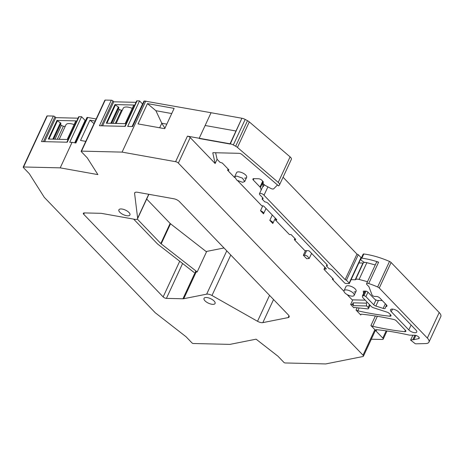 <?xml version="1.0" encoding="UTF-8"?>
<svg xmlns="http://www.w3.org/2000/svg" width="464" height="464" viewBox="0 0 464 464"><rect width="100%" height="100%" fill="white"/><g stroke="black" fill="none" stroke-linecap="round" stroke-linejoin="round"><path stroke-width="0.7" d="M279.514 184.892L291.363 159.361A5.063 2.082 -155.1 0 0 290.087 156.873L249.296 121.899A5.063 2.082 -155.1 0 0 247.515 120.698L245.178 119.434A5.063 2.082 -155.1 0 0 241.901 118.25L230.225 144.06L199.381 138.539L230.051 143.782A5.063 2.082 -155.1 0 1 233.322 144.965L235.666 146.23A5.063 2.082 -155.1 0 1 237.446 147.43L278.238 182.404A5.063 2.082 -155.1 0 1 279.514 184.892A5.063 2.082 -155.1 0 1 279.345 185.136L278.597 185.913L242.034 154.564A2.529 1.038 -155.1 0 0 239.006 153.317L212.918 152.691M78.033 118.181L55.79 117.647L54.972 116.789A1.264 0.522 -155.1 0 0 53.337 116.058L47.276 115.913A1.015 0.418 -155.1 0 0 46.905 116.052L23.2 167.115A1.015 0.418 -155.1 0 0 23.362 167.527L29.296 173.698L44.3 197.357L155.196 312.707L186.041 336.742L191.974 342.919A1.015 0.418 -155.1 0 0 193.279 343.505L229.924 344.387L256.105 339.178L277.93 356.19L283.869 362.367A1.015 0.418 -155.1 0 0 285.174 362.958L325.728 363.933L362.912 356.532A2.529 1.038 -155.1 0 0 363.422 356.207A2.529 1.038 -155.1 0 0 363.022 355.186L178.362 163.102A2.529 1.038 -155.1 0 0 175.601 161.687L122.09 152.111L81.542 151.131A1.015 0.418 -155.1 0 0 81.171 151.276A1.015 0.418 -155.1 0 0 81.328 151.682L87.267 157.859L97.887 174.603L60.216 167.858L23.571 166.976A1.015 0.418 -155.1 0 0 23.2 167.115M60.216 167.858L72.065 142.326L69.728 142.268L81.577 116.737L79.112 116.679A1.264 0.522 -155.1 0 0 78.648 116.853L66.886 142.199M81.577 116.737L85.115 120.414A1.52 0.626 -155.1 0 0 85.469 120.71M96.158 118.981L87.742 117.479A1.52 0.626 -155.1 0 0 86.884 117.659L75.18 142.883M136.004 102.335L113.761 101.802L112.938 100.949A1.264 0.522 -155.1 0 0 111.308 100.212L105.241 100.067A1.015 0.418 -155.1 0 0 104.87 100.212L81.171 151.276M212.79 152.969L215.139 163.502L190.217 137.57A2.529 1.038 -155.1 0 0 187.45 136.155L199.207 138.26L211.062 112.729L144.472 101.013L132.623 126.544L127.693 126.428L139.548 100.897L137.083 100.833A1.264 0.522 -155.1 0 0 136.619 101.013L124.851 126.359M139.548 100.897L142.535 104.006A1.52 0.626 -155.1 0 0 142.599 104.069M144.472 101.013A1.52 0.626 -155.1 0 0 143.915 101.227L132.17 126.533M267.896 186.859L263.999 195.257A2.575 1.061 -155.1 0 0 261.568 193.616A2.575 1.061 -155.1 0 0 259.44 193.749A2.575 1.061 -155.1 0 0 259.55 194.416A2.575 1.061 -155.1 0 0 259.846 194.787L262.618 197.676A2.529 1.038 -155.1 0 1 263.018 198.696A2.529 1.038 -155.1 0 1 262.09 199.05L264.828 201.898A2.529 1.038 -155.1 0 1 268.093 203.365L326.911 264.555A2.529 1.038 -155.1 0 1 327.311 265.576A2.529 1.038 -155.1 0 1 326.383 265.93L329.121 268.778A2.529 1.038 -155.1 0 1 332.386 270.245L344.572 282.924A1.015 0.418 -155.1 0 0 345.877 283.51L349.201 283.591A1.015 0.418 -155.1 0 0 349.322 283.487L361.178 257.955A1.015 0.418 -155.1 0 0 361.015 257.543L358.278 254.701L356.973 254.11L283.069 177.236M414.897 335.269L412.867 339.654L410.617 340.089L415.257 343.72A3.799 1.56 -155.1 0 0 416.295 343.818L425.726 343.569A10.127 4.164 -155.1 0 0 428.951 342.136L440.8 316.605A10.127 4.164 -155.1 0 0 439.199 312.527L391.106 262.502A2.529 1.038 -155.1 0 0 389.511 261.452A48.094 19.772 -155.1 0 0 384.679 259.475A48.094 19.772 -155.1 0 0 380.561 257.996A48.094 19.772 -155.1 0 0 377.719 257.079A48.094 19.772 -155.1 0 0 363.822 253.988A1.264 0.522 -155.1 0 0 363.208 254.139L362.842 254.777A3.289 1.351 -155.1 0 0 362.819 254.817A3.289 1.351 -155.1 0 0 362.802 254.864M199.207 138.26L230.051 143.782L235.979 131.016L205.134 125.495L211.062 112.729L241.901 118.25L235.979 131.016L205.134 125.495L199.207 138.26M371.31 339.213L382.278 339.474A2.529 1.038 -155.1 0 0 383.206 339.12A2.529 1.038 -155.1 0 0 382.806 338.099L376.055 331.076A2.529 1.038 -155.1 0 1 375.654 330.061A2.529 1.038 -155.1 0 1 376.582 329.701A2.529 1.038 -155.1 0 1 376.809 329.713A177.178 72.854 -155.1 0 1 407.073 334.619A5.063 2.082 -155.1 0 1 407.09 334.619A5.063 2.082 -155.1 0 1 407.154 334.637L409.057 335.054A2.535 1.044 -155.1 0 0 409.741 335.147L414.816 335.269A3.039 1.247 -155.1 0 1 417.965 336.394A3.039 1.247 -155.1 0 1 419.212 338.256A3.039 1.247 -155.1 0 1 418.632 338.639L413.882 339.683A2.546 1.044 -155.1 0 1 412.925 339.665L414.961 335.275M53.337 116.058L41.487 141.59L67.263 142.21L79.112 116.679M44.643 141.665L55.79 117.647M75.974 120.884L56.962 120.425L48.32 139.049L67.326 139.507L75.8 121.069M95.19 121.075L89.935 120.135L80.51 140.435L85.765 141.375M72.065 142.326L75.887 143.011L87.742 117.479M145.795 101.042L122.09 152.111M111.308 100.212L99.458 125.744L125.228 126.365L137.083 100.833M102.608 125.825L113.761 101.802M122.183 110.455L119.37 109.556L118.482 108.628L118.929 107.457L114.933 104.58L106.285 123.209L125.297 123.668L133.771 105.229M114.933 104.58L133.939 105.038M138.046 123.911L147.471 103.611L174.128 108.385L164.708 128.685L138.046 123.911M356.973 254.11L345.123 279.641L263.999 195.257M358.278 254.701L346.428 280.233L349.166 283.075A1.015 0.418 -155.1 0 1 349.322 283.487M345.123 279.641L346.428 280.233M359.507 262.955L359.066 262.496M354.015 307.58L353.893 307.835A1.52 0.626 -155.1 0 1 353.916 307.69A1.52 0.626 -155.1 0 1 354.618 307.481L367.389 308.85A2.529 1.038 -155.1 0 0 368.555 308.508A2.529 1.038 -155.1 0 0 368.155 307.487L366.688 305.962L366.374 303.149L366.931 301.942M353.893 307.835L350.656 304.465L352.791 299.866M306.681 258.721L303.323 255.229L304.459 255.258A3.289 1.351 -155.1 0 1 307.359 256.157L309.221 258.489L306.681 258.721M305.457 250.63L303.323 255.229M275.338 218.179L272.809 223.491L269.816 220.371L272.298 215.018M266.04 208.504L263.511 213.811L260.513 210.697L262.775 205.819M215.139 163.502L217.082 159.314L215.621 152.755M363.422 356.207L375.272 330.675A2.529 1.038 -155.1 0 0 374.871 329.655L370.927 325.548A2.529 1.038 -155.1 0 0 372.714 326.302A177.178 72.854 -155.1 0 0 373.479 326.476A177.178 72.854 -155.1 0 0 404.707 331.679A2.529 1.038 -155.1 0 0 405.867 331.337A2.529 1.038 -155.1 0 0 405.466 330.322L396.378 320.868A2.529 1.038 -155.1 0 0 393.791 319.487A177.178 72.854 -155.1 0 0 361.92 314.232A2.529 1.038 -155.1 0 0 361.7 314.215A2.529 1.038 -155.1 0 0 360.772 314.575A2.529 1.038 -155.1 0 0 360.766 314.975L356.039 310.068A2.529 1.038 -155.1 0 0 357.825 310.816A177.178 72.854 -155.1 0 0 358.597 310.99A177.178 72.854 -155.1 0 0 389.824 316.199A2.529 1.038 -155.1 0 0 390.99 315.856A2.529 1.038 -155.1 0 0 390.589 314.836L389.221 313.415A2.529 1.038 -155.1 0 0 387.086 312.156L373.439 307.748A2.529 1.038 -155.1 0 1 371.304 306.495L362.68 297.523L362.407 296.125A1.52 0.626 -155.1 0 1 362.425 295.939A1.52 0.626 -155.1 0 1 362.981 295.725L363.938 295.748A1.52 0.626 -155.1 0 1 365.893 296.629L373.74 304.79A2.529 1.038 -155.1 0 0 375.869 306.043L378.45 300.481M375.37 315.972L370.927 325.548M361.073 314.308L360.766 314.975M357.118 307.748L356.039 310.068M364.42 262.427A1.769 0.731 -155.1 0 0 364.373 262.392L362.378 261.116A3.289 1.351 -155.1 0 1 360.876 259.005A3.289 1.351 -155.1 0 1 360.899 258.958L361.265 258.32A1.264 0.522 -155.1 0 1 361.879 258.175A48.094 19.772 -155.1 0 1 375.776 261.267A48.094 19.772 -155.1 0 1 378.618 262.177A2.529 1.038 -155.1 0 0 376.49 262.299L366.583 283.649A2.529 1.038 -155.1 0 0 366.983 284.67L368.938 286.7L371.937 294.727A1.52 0.626 -155.1 0 0 372.174 295.069L372.621 295.539A1.52 0.626 -155.1 0 0 374.581 296.421L376.478 296.467A2.529 1.038 -155.1 0 1 379.738 297.934L386.582 305.051A2.529 1.038 -155.1 0 1 386.982 306.072A2.529 1.038 -155.1 0 1 386.68 306.333A10.376 4.269 -155.1 0 0 385.456 307.412A10.376 4.269 -155.1 0 0 385.294 308.096A2.529 1.038 -155.1 0 1 385.253 308.264A2.529 1.038 -155.1 0 1 383.194 308.409L375.869 306.043M391.106 262.502L379.256 288.034A2.529 1.038 -155.1 0 0 377.661 286.984A48.094 19.772 -155.1 0 0 368.712 283.527A2.529 1.038 -155.1 0 0 366.583 283.649M379.256 288.034L427.344 338.059A10.127 4.164 -155.1 0 1 428.951 342.136M411.092 325.003L408.807 329.927A4.802 1.972 -155.1 0 0 413.36 332.462A4.802 1.972 -155.1 0 0 416.753 332.038A4.802 1.972 -155.1 0 0 415.993 330.101L398.466 311.866A4.802 1.972 -155.1 0 0 393.913 309.337A4.802 1.972 -155.1 0 0 390.52 309.761A4.802 1.972 -155.1 0 0 391.28 311.698L392.486 309.094M408.807 329.927L391.28 311.698M84.257 212.918L100.769 213.312A5.063 2.082 -155.1 0 1 101.767 213.423L134.711 219.315A5.063 2.082 -155.1 0 0 137.564 218.712A5.063 2.082 -155.1 0 0 137.64 218.173L134.589 193.413A5.063 2.082 -155.1 0 1 134.664 192.879A5.063 2.082 -155.1 0 1 137.518 192.27L173.907 198.783A5.063 2.082 -155.1 0 1 179.435 201.614L288.341 314.905A5.063 2.082 -155.1 0 1 289.142 316.941A5.063 2.082 -155.1 0 1 288.127 317.596L262.839 322.625A5.063 2.082 -155.1 0 1 257.52 321.285L211.978 295.498A5.063 2.082 -155.1 0 0 206.66 294.159L183.767 298.712A5.063 2.082 -155.1 0 1 182.932 298.775L166.414 298.381A2.529 1.038 -155.1 0 1 163.148 296.914L83.729 214.293A2.529 1.038 -155.1 0 1 83.329 213.272A2.529 1.038 -155.1 0 1 84.257 212.918M204.467 297.871A6.096 2.506 -155.1 0 0 204.015 298.364A6.096 2.506 -155.1 0 0 207.791 302.853A6.096 2.506 -155.1 0 0 214.623 303.99A6.096 2.506 -155.1 0 0 215.07 303.497A6.096 2.506 -155.1 0 0 211.3 299.002A6.096 2.506 -155.1 0 0 204.467 297.871M125.118 215.337A6.096 2.506 -155.1 0 0 129.943 214.948A6.096 2.506 -155.1 0 0 123.714 209.426A6.096 2.506 -155.1 0 0 118.888 209.815A6.096 2.506 -155.1 0 0 125.118 215.337M65.238 126.324L63.359 126.278L61.399 125.396L60.511 124.468L60.958 123.302L56.962 120.425M74.095 124.59A9.112 3.747 -155.1 0 0 65.923 124.845L59.206 139.31M89.935 120.135L94.024 123.581M132.246 108.367A9.112 3.747 -155.1 0 0 123.192 108.28L116.151 123.447M159.674 127.786L161.785 123.244L164.929 128.203M147.471 103.611L155.892 110.71L161.785 123.244L166.814 124.143M155.892 110.71L171.732 113.547M366.688 305.962L353.458 305.643L353.139 302.83L366.374 303.149M350.656 304.465L352.362 304.506L353.458 305.643M352.362 304.506L353.139 302.83M272.809 223.491C273.331 222.592 272.455 221.601 270.193 220.516A3.289 1.351 -155.1 0 0 269.816 220.371M263.511 213.811C264.028 212.918 263.152 211.926 260.89 210.836A3.289 1.351 -155.1 0 0 260.513 210.697M206.12 251.529L223.996 247.973M52.786 139.159L60.413 122.728M53.592 139.177L60.958 123.302M53.685 139.177L60.511 124.468M54.99 139.212L61.399 125.396M57.327 139.264L63.359 126.278M115.298 123.424L121.33 110.438M112.955 123.366L119.37 109.556M111.656 123.337L118.482 108.628M111.557 123.337L118.929 107.457M110.757 123.314L118.384 106.888M242.678 182.323L244.714 181.534L242.428 178.13L236.657 176.059L234.616 176.848L236.907 180.252L242.678 182.323M326.383 265.93L326.987 264.637M262.09 199.05L262.694 197.757M352.112 296.16A5.568 2.291 -155.1 0 0 354.154 295.371A5.568 2.291 -155.1 0 0 351.863 291.966A5.568 2.291 -155.1 0 0 346.092 289.896A5.568 2.291 -155.1 0 0 344.05 290.684A5.568 2.291 -155.1 0 0 346.341 294.089A5.568 2.291 -155.1 0 0 352.112 296.16M194.167 272.519L158.178 244.47A7.592 3.12 -155.1 0 1 157.018 243.438L133.649 219.13M195.216 272.316L197.183 271.921L161.194 243.873A2.529 1.038 -155.1 0 1 160.805 243.525L137.28 219.054M197.183 271.921L206.509 251.83L170.52 223.781A2.529 1.038 -155.1 0 1 170.131 223.433L146.688 199.05M375.26 264.961L366.862 262.682A5.139 2.111 -155.1 0 0 363.289 262.937L355.517 279.682A5.139 2.111 -155.1 0 1 359.09 279.427L366.862 262.682M367.488 281.7L359.09 279.427M358.858 262.943L362.964 263.042A0.934 0.383 -155.1 0 0 363.289 262.937M325.119 267.461L324.4 269.016L325.914 269.056A1.015 0.418 -155.1 0 0 326.285 268.911A1.015 0.418 -155.1 0 0 326.122 268.505L309.575 251.285A1.015 0.418 -155.1 0 0 308.27 250.699L304.854 250.618L294.321 239.662L295.272 239.679A1.015 0.418 -155.1 0 0 295.643 239.54A1.015 0.418 -155.1 0 0 295.481 239.128L291.102 234.575L289.397 234.535L275.442 220.023L276.393 220.046A1.015 0.418 -155.1 0 0 276.764 219.901A1.015 0.418 -155.1 0 0 276.602 219.495L264.016 206.405A1.015 0.418 -155.1 0 0 262.711 205.813L261.766 205.79L237.678 180.734M234.54 177.474L227.569 170.218L228.514 170.242A1.015 0.418 -155.1 0 0 228.885 170.097A1.015 0.418 -155.1 0 0 228.723 169.691L222.291 162.997A6.583 2.709 -155.1 0 1 219.861 162.203L217.082 159.314M324.4 269.016A1.015 0.418 -155.1 0 0 324.029 269.161A1.015 0.418 -155.1 0 0 324.185 269.567L333.5 279.258L332.363 279.229L343.975 291.311M364.872 299.924A1.543 0.638 -155.1 0 0 364.895 299.831L364.872 299.924A1.543 0.638 -155.1 0 1 364.315 300.144L352.188 299.848L347.113 294.576M382.278 300.573L377.771 300.469A2.535 1.044 -155.1 0 1 374.512 298.996L367.807 292.024A1.52 0.626 -155.1 0 0 365.847 291.143L363.851 291.096A1.543 0.638 -155.1 0 0 363.295 291.317A1.543 0.638 -155.1 0 0 363.277 291.496L363.637 293.329M351.086 279.682L355.192 279.78A0.934 0.383 -155.1 0 0 355.517 279.682M263.158 181.679L260.403 187.607L261.209 189.938M260.403 187.607A2.54 1.044 -155.1 0 0 260.002 187.009L253.286 180.026A2.535 1.044 -155.1 0 1 252.886 179.005A2.535 1.044 -155.1 0 1 253.814 178.646L258.552 178.762A2.535 1.044 -155.1 0 1 261.812 180.229L262.897 181.354A2.564 1.056 -155.1 0 1 263.291 182.381L262.949 183.089A1.027 0.423 -155.1 0 0 263.105 183.5L264.474 184.921A1.021 0.418 -155.1 0 0 264.927 185.252L270.727 188.384A2.535 1.044 -155.1 0 0 273.702 188.796L277.484 184.962M244.621 178.135A5.568 2.291 -155.1 0 0 246.662 177.347A5.568 2.291 -155.1 0 0 244.371 173.942A5.568 2.291 -155.1 0 0 238.6 171.871A5.568 2.291 -155.1 0 0 236.559 172.66L234.616 176.848M354.055 291.972A5.568 2.291 -155.1 0 0 356.097 291.189A5.568 2.291 -155.1 0 0 353.806 287.779A5.568 2.291 -155.1 0 0 348.035 285.714A5.568 2.291 -155.1 0 0 345.993 286.497L344.05 290.684M227.569 170.218L228.108 169.047M262.931 183.193L262.682 184.887L263.053 185.965M332.729 278.452L332.363 279.229M294.321 239.662L294.866 238.49M275.987 218.851L275.442 220.023M264.967 185.275L264.921 185.333A2.575 1.061 -155.1 0 0 263.227 185.588A2.575 1.061 -155.1 0 0 263.633 186.627M245.178 119.434L233.322 144.965M247.515 120.698L235.666 146.23M249.296 121.899L237.446 147.43M47.276 115.913L23.571 166.976M54.972 116.789L43.436 141.636M85.115 120.414L74.721 142.802M105.241 100.067L81.542 151.131M112.938 100.949L101.407 125.796M142.535 104.006L132.078 126.533M187.45 136.155L175.601 161.687M290.087 156.873L278.238 182.404M361.015 257.543L349.166 283.075M369.495 304.61L368.155 307.487M190.217 137.57L178.362 163.102M374.871 329.655L363.022 355.186M359.148 307.968L357.825 310.816M390.502 314.743L389.824 316.199M365.116 291.125L362.981 295.725M366.067 291.16L363.938 295.748M362.842 254.777L360.899 258.958M363.208 254.139L361.265 258.32M363.822 253.988L361.879 258.175M378.618 262.177L368.712 283.527M389.511 261.452L377.661 286.984M439.199 312.527L427.344 338.059M415.854 335.431L413.882 339.683M419.131 337.56L418.632 338.639M376.693 329.707L376.055 331.076M386.17 330.849L382.806 338.099M377.36 316.291L372.714 326.302M405.379 330.229L404.707 331.679M57.513 120.628L48.952 139.067M115.484 104.789L106.923 123.221M306.594 250.659L304.459 255.258M367.958 292.181L365.893 296.629M386.988 305.672L386.68 306.333M385.346 303.769L383.194 308.409M375.968 299.988L373.74 304.79M148.729 194.277L137.64 218.173M135.024 192.479L134.589 193.413M288.985 315.746L288.127 317.596M273.557 299.524L262.839 322.625M269.555 295.359L257.52 321.285M230.77 255.014L211.978 295.498M226.763 250.85L206.66 294.159M196.104 272.136L183.767 298.712M195.872 270.901L182.932 298.775M182.601 263.506L166.414 298.381M179.707 261.249L163.148 296.914M84.367 212.918L83.729 214.293M170.52 223.781L161.194 243.873M170.131 223.433L160.805 243.525M228.752 169.725L228.514 170.242M263.326 182.271L262.949 183.089L263.326 182.271M253.924 178.652L253.286 180.026M262.717 181.169L260.002 187.009M362.964 263.042L355.192 279.78M363.422 291.183L363.277 291.496M326.157 268.534L325.914 269.056M295.51 239.163L295.272 239.679M276.631 219.524L276.393 220.046M262.688 183.721L262.984 183.344M262.682 184.887L263.477 183.889M370.081 305.219L368.555 308.508M364.663 291.114L362.425 295.939M362.819 254.817L360.876 259.005M412.873 335.223L410.617 340.089M386.988 330.965L383.206 339.12M75.789 120.953L67.176 139.502M133.754 105.113L125.147 123.662M263.227 185.588L259.44 193.749M311.593 253.385L309.221 258.489M386.564 305.034L385.456 307.412M148.892 194.306L137.564 218.712M246.662 177.347L244.719 181.534M356.097 291.189L354.154 295.371M324.916 267.247L324.029 269.161"/></g></svg>
